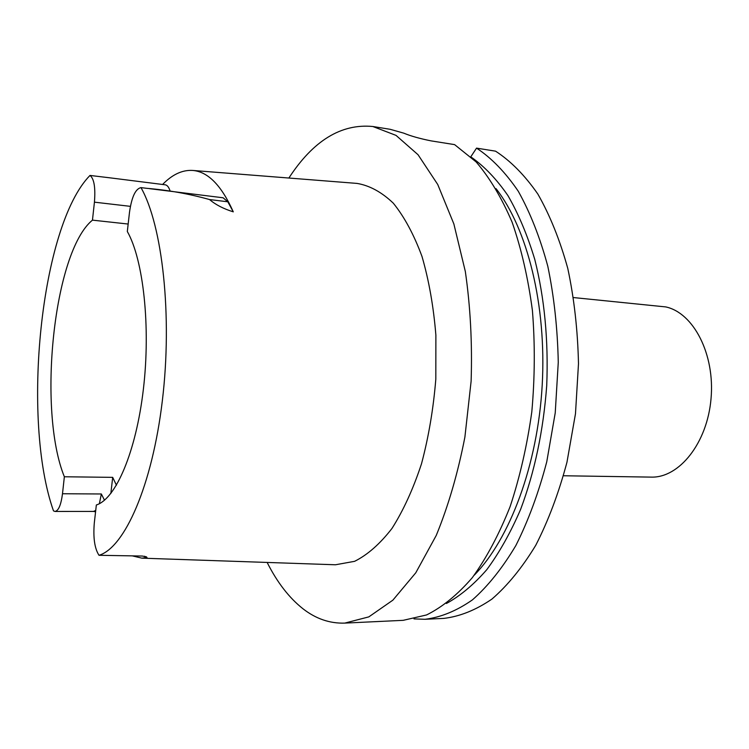 <?xml version="1.0" encoding="UTF-8"?>
<svg xmlns="http://www.w3.org/2000/svg" width="749" height="749" viewBox="0 0 749 749"><rect width="100%" height="100%" fill="white"/><g stroke="black" fill="none" stroke-linecap="round" stroke-linejoin="round"><path stroke-width="1.12" d="M474.164 575.269C509.807 539.093 537.67 465.101 542.201 385.173C546.704 305.246 527.362 228.585 496.025 188.617M446.404 603.497C460.317 595.876 473.771 584.604 486.784 569.68C499.311 552.725 510.593 532.614 520.621 509.367C534.683 471.907 543.39 430.6 546.733 385.426C548.502 340.177 544.514 298.139 534.749 259.341C527.408 235.102 518.467 213.858 507.934 195.592C496.69 179.301 484.584 166.587 471.617 157.44M414.01 618.899L425.001 619.292C440.824 617.363 456.637 610.884 472.45 599.855C487.983 586.149 502.448 568.051 515.836 545.562C528.298 520.761 538.606 492.833 546.761 461.777L555.234 412.877L558.267 362.338C557.574 328.605 554.082 296.576 547.8 266.251C540.048 237.592 530.208 212.585 518.271 191.238C505.435 172.373 491.522 158.002 476.551 148.124L470.849 156.728M425.001 619.292L443.904 618.393C459.933 616.464 475.943 610.023 491.934 599.078C507.653 585.484 522.268 567.536 535.788 545.235C548.362 520.658 558.754 492.982 566.965 462.217L575.475 413.776L578.49 363.696C577.741 330.272 574.183 298.533 567.789 268.47C559.924 240.045 549.935 215.244 537.838 194.038C524.824 175.294 510.724 160.998 495.557 151.167L476.551 148.124M288.871 178.037C313.213 140.643 341.207 123.463 372.843 126.506L390.192 129.315L403.748 133.153C410.658 136.028 419.758 138.593 431.059 140.868L454.606 144.623L476.139 161.934C489.715 177.775 501.718 197.886 512.147 222.284C521.388 248.865 528.139 278.282 532.417 310.554C535.086 343.857 534.88 377.618 531.809 411.847C527.099 445.552 519.862 477.15 510.106 506.642C499.124 534.262 486.541 557.921 472.347 577.619C457.583 594.715 442.313 607.158 426.546 614.957L403.187 620.331L344.765 623.102C329.794 623.589 315.863 618.814 302.961 608.759C289.123 597.824 277.186 582.385 267.14 562.433M372.843 126.506L396.034 135.391L418.054 154.734L437.734 184.488L453.857 223.923L465.326 271.475C470.4 306.528 472.338 343.079 471.121 381.157L464.895 437.098C457.873 473.218 448.323 505.996 436.246 535.441L415.779 572.798L392.879 600.155L368.817 616.886L344.765 623.102M142.357 558.174L335.468 564.774L354.595 561.329C367.534 554.878 379.996 543.914 391.97 528.448C403.365 510.49 413.214 488.938 421.5 463.79C428.625 437.051 433.39 408.842 435.815 379.163L435.881 335.149C433.54 306.481 428.905 280.238 421.977 256.401C413.916 234.596 404.357 216.854 393.309 203.185C381.709 192.109 369.613 185.518 357.03 183.411L192.839 170.454M128.163 224.045L92.464 220.14C53.563 251.701 37.244 410.143 64.358 476.767L112.696 477.356L116.451 485.23M99.008 555.29C124.606 547.688 152.244 485.633 162.355 400.631C172.57 315.732 162.467 225.402 140.981 187.615C135.494 188.785 131.665 197.015 129.493 212.313L127.321 231.516C143.396 259.734 150.783 326.498 143.377 389.246C136.046 452.078 115.683 499.087 96.349 504.976L94.299 523.036C93.063 537.81 94.636 548.568 99.008 555.29L142.338 556.048L146.364 556.797L146.991 557.499L141.879 558.155L132.582 555.936M64.358 476.767L62.495 493.75C61.034 504.863 58.553 510.771 55.033 511.455L53.497 510.893C21.159 419.58 40.615 225.571 89.992 175.435L110.777 177.934M92.464 220.14L94.43 202.164C95.591 187.568 94.112 178.655 89.992 175.435M110.843 493.488L112.696 477.356M62.495 493.75L101.349 493.975L104.486 500.201M149.5 188.664L223.108 197.783L227.808 201.79L209.57 199.562C215.543 204.683 223.455 208.784 233.285 211.845L227.808 201.79M162.608 184.469C172.176 174.601 182.091 169.911 192.343 170.416C207.773 171.455 221.423 185.265 233.285 211.845M170.163 191.22C168.928 187.269 167.28 185.125 165.22 184.806L108.474 177.644M140.981 187.615L146.785 188.327C168.253 190.115 189.179 193.86 209.57 199.562M563.501 475.755L651.134 477.113C679.128 478.096 707.281 443.155 711.035 398.683C715.08 354.258 693.508 312.82 665.777 306.921L573.575 297.568M144.585 556.226L145.287 558.071M130.401 206.35L94.43 202.164M101.349 493.975L99.364 503.693M95.732 510.425L93.503 511.427L55.033 511.455M95.582 511.764L93.503 511.427"/></g></svg>
